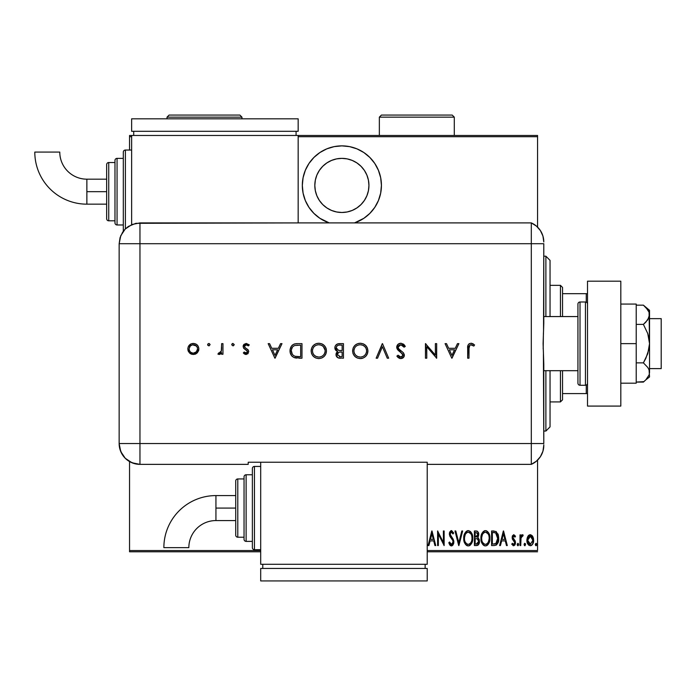 <?xml version="1.0" encoding="UTF-8"?>
<svg xmlns="http://www.w3.org/2000/svg" width="696" height="696" viewBox="0 0 696 696"><rect width="100%" height="100%" fill="white"/><g stroke="black" fill="none" stroke-linecap="round" stroke-linejoin="round"><path stroke-width="1.04" d="M341.875 145.873A39.55 39.55 0 0 1 354.542 222.894L363.851 218.309L369.846 213.394L374.761 207.399L378.415 200.561L380.668 193.14L381.425 185.423L380.668 177.706L378.415 170.285L374.761 163.456L369.846 157.461L363.851 152.537L357.013 148.883L349.592 146.63L341.875 145.873L334.158 146.63L326.746 148.883L319.908 152.537L313.913 157.461L308.989 163.456L305.335 170.285L303.091 177.706L302.325 185.423L303.091 193.14L305.335 200.561L308.989 207.399L313.913 213.394L319.908 218.309L329.217 222.894A39.55 39.55 0 0 1 341.875 145.873M341.875 158.366A27.057 27.057 0 0 1 368.941 185.423A27.057 27.057 0 0 1 341.875 212.489A27.057 27.057 0 0 1 314.818 185.423A27.057 27.057 0 0 1 341.875 158.366L347.156 158.879L352.237 160.428L356.909 162.925L361.015 166.292L364.382 170.389L366.879 175.07L368.419 180.142L368.941 185.423L368.419 190.704L366.879 195.785L364.382 200.457L361.015 204.563L356.909 207.921L352.237 210.427L347.156 211.967L341.875 212.489L336.603 211.967L331.522 210.427L326.842 207.921L322.744 204.563L319.377 200.457L316.88 195.785L315.34 190.704L314.818 185.423L315.34 180.142L316.88 175.07L319.377 170.389L322.744 166.292L326.842 162.925L331.522 160.428L336.603 158.879L341.875 158.366M537.556 550.545L427.222 550.545L537.556 550.545L537.556 460.152L537.556 550.545M260.695 550.545L129.552 550.545L129.552 461.57L129.552 550.545L260.695 550.545M129.552 150.04L129.552 136.712L131.631 136.712L129.552 136.712L129.552 135.468L131.631 135.468L129.552 135.468L129.552 150.04M298.166 136.712L537.556 136.712L537.556 227.105L537.556 135.468L298.166 135.468L537.556 135.468L537.556 136.712L298.166 136.712M527.794 536.477L526.942 541.131L528.655 545.116L530.265 545.734L531.883 545.116L533.458 542.01L533.145 537.356L532.301 535.798L530.665 534.745L529.482 534.85L528.003 536.129L526.907 540.253C526.75 543.054 527.872 544.881 530.265 545.734C532.666 544.872 533.788 543.045 533.632 540.253L532.736 536.468L530.265 534.711L528.003 536.129M520.738 545.542L519.99 545.542L520.738 545.542L521.043 537.617L523.166 535.076L521.817 534.902L520.738 536.468L520.738 534.902L519.99 534.902L519.99 545.542L519.99 534.902L519.99 545.542L520.738 545.542L520.895 538.312L523.166 535.076L522.426 534.711L520.738 536.468L520.738 534.902L519.99 534.902L520.738 534.902M513.813 534.711L512.482 535.755L512.16 537.921L512.648 539.557L514.544 541.697L514.701 543.28L513.874 544.376L512.282 543.306L511.769 544.289L513.613 545.734L514.849 545.012L515.51 542.654L515.101 540.792L512.952 537.947L513.561 536.059L514.979 537.138L515.51 536.225L513.813 534.711L512.143 537.503L512.439 539.148L514.762 542.715L513.596 544.429L512.282 543.306L511.769 544.289L513.613 545.734L515.51 542.654L515.205 541.01L512.891 537.451L513.787 536.016L514.979 537.138L515.51 536.225L513.665 534.719M494.282 545.542L496.509 544.933L497.866 543.045L498.649 539.617L498.362 535.25L496.091 531.5L491.593 530.978L491.593 545.542L494.282 545.542C497.579 544.646 499.049 542.28 498.693 538.443L496.091 531.5L491.593 530.978L491.593 545.542L491.593 530.978L494.047 530.996M477.787 545.273L474.411 545.542L477.395 545.447L479.135 543.437L479.257 539.809L477.743 537.686L478.657 535.415L478.578 533.319L477.282 531.213L474.411 530.978L474.411 545.542L474.411 530.978L474.411 545.542L476.717 545.542C478.665 544.994 479.57 543.611 479.448 541.41L477.743 537.686L478.709 534.589C478.831 532.492 477.943 531.283 476.047 530.978L474.411 530.978L476.047 530.978M461.822 530.978L462.64 530.978L458.899 545.542L462.64 530.978L461.822 530.978L458.812 542.741L455.793 530.978L454.984 530.978L458.716 545.542L454.984 530.978L458.716 545.542L462.64 530.978L461.822 530.978L458.812 542.741L455.793 530.978L454.984 530.978L455.793 530.978M438.35 545.542L438.35 534.084L444.144 545.542L444.144 530.978L443.395 530.978L443.395 542.462L437.61 530.978L437.61 545.542L438.35 545.542L437.61 545.542L438.35 545.542L438.35 534.084L444.144 545.542L444.144 530.978L443.395 530.978L443.395 542.462L437.61 530.978L437.61 545.542L437.767 530.978M428.893 545.542L428.075 545.542L431.816 530.978L428.075 545.542L428.893 545.542L430.093 540.879L433.73 540.879L434.922 545.542L435.74 545.542L431.999 530.978L428.075 545.542L428.893 545.542L430.093 540.879L433.73 540.879L434.922 545.542L435.74 545.542L431.999 530.978L435.74 545.542L434.922 545.542M450.877 545.829L452.992 544.985L453.853 542.297L453.287 539.443L450.155 534.441L451.043 532.144L452.191 532.536L452.974 533.962L453.67 533.066L451.66 530.622L449.807 531.875L449.407 534.572L449.999 536.486L452.809 540.522L453.018 542.776L451.434 544.429L449.546 542.001L448.816 542.732L449.677 544.75L451.417 545.916L453.862 541.975L450.121 533.936L451.347 532.092L452.974 533.962L453.67 533.066L451.443 530.604L449.372 534.006L449.851 536.225L452.809 540.522L453.113 541.958L451.434 544.429L449.546 542.001L448.816 542.732L451.573 545.916M463.762 538.321L464.267 541.906L466.076 545.012L468.26 545.916L470.435 544.985L472.227 541.853L472.723 538.252L472.227 534.632L470.4 531.5L468.19 530.604L466.024 531.57L464.267 534.719L463.762 538.321C463.519 542.132 465.024 544.663 468.26 545.916C471.488 544.629 472.975 542.08 472.723 538.252C472.984 534.398 471.47 531.84 468.19 530.604C464.98 531.935 463.51 534.511 463.762 538.321M480.945 538.321L481.458 541.906L483.268 545.012L485.443 545.916L487.626 544.985L489.41 541.853L489.914 538.252L489.41 534.632L487.583 531.5L485.373 530.604L483.207 531.57L481.449 534.719L480.945 538.321C480.71 542.132 482.206 544.663 485.443 545.916C488.67 544.629 490.167 542.08 489.914 538.252C490.175 534.398 488.662 531.84 485.373 530.604C482.171 531.935 480.692 534.511 480.945 538.321L481.162 540.714M500.441 545.542L499.632 545.542L503.365 530.978L499.632 545.542L500.441 545.542L501.642 540.879L505.279 540.879L506.47 545.542L507.288 545.542L503.547 530.978L499.632 545.542L500.441 545.542L501.642 540.879L505.279 540.879L506.47 545.542L507.288 545.542L503.547 530.978L507.288 545.542L506.47 545.542M517.189 544.516L517.58 545.586L518.294 545.586L518.294 543.445L517.224 544.133L517.937 543.306L517.189 544.516L517.937 545.734L518.685 544.516L517.937 543.306L518.685 544.516L517.937 545.734L517.189 544.516M524.097 544.516L525.036 545.699L525.437 543.759L524.654 543.341L524.14 544.133L524.845 543.306L524.097 544.516L524.845 545.734L525.593 544.516L524.845 543.306L525.593 544.516L524.845 545.734L524.097 544.516M535.311 544.516L535.702 545.586L536.416 545.586L536.416 543.445L535.346 544.133L536.059 543.306L535.311 544.516L536.059 545.734L536.807 544.516L536.059 543.306L536.807 544.516L536.059 545.734L535.311 544.516M129.552 551.789L260.695 551.789L129.552 551.789L129.552 550.545L129.552 551.789M427.222 551.789L537.556 551.789L427.222 551.789M431.911 533.78L433.347 539.383L430.476 539.383L431.911 533.78L433.347 539.383L430.476 539.383L431.911 533.78M443.395 530.978L444.144 530.978L443.978 545.542M450.39 545.56L449.877 545.038M448.816 542.732L449.677 542.375M451.634 544.411L450.834 544.22M452.496 543.88L453.018 542.776M452.792 543.419L452.992 542.889M453.018 542.767L453.113 541.958M452.957 540.931L452.652 540.209M450.93 537.799L450.564 537.321M450.512 537.251L449.851 536.225M449.372 534.006L449.398 533.458M449.494 532.797L450.895 530.709M453.496 532.666L452.783 533.545M452.374 532.788L451.956 532.318M451.669 532.153L451.043 532.144M450.39 532.745L450.182 533.327M450.182 533.336L450.121 533.936M450.155 534.441L450.921 536.138M453.714 540.688L453.827 541.323M453.74 543.237L453.566 543.854M452.983 544.985L452.043 545.794M451.252 536.555L450.442 535.389M452.696 533.371L452.974 533.962M449.807 531.875L449.477 532.918M450.155 536.747L450.503 537.242M463.814 537.077L464.684 533.571M467.007 530.865L467.582 530.674M468.808 530.657L470.835 531.962M471.192 532.44L471.775 533.467M471.792 533.501L472.227 534.632L471.784 533.493M472.227 534.65L472.514 535.807M472.54 535.963L472.68 537.016M472.715 537.643L472.723 538.252M472.68 539.496L472.523 540.662M471.784 543.002L471.218 544.028M469.983 545.36L469.452 545.664M469.426 545.673L468.878 545.855M467.651 545.864L467.086 545.681M466.877 545.586L466.085 545.02M466.059 544.994L465.311 544.098M465.293 544.072L464.719 543.054M464.702 543.01L464.267 541.888M463.98 540.74L463.814 539.548M472.514 535.824L472.227 534.632M469.817 532.675L468.225 532.092C470.914 533.092 472.158 535.146 471.984 538.252L471.94 537.268L471.984 538.252C472.175 541.392 470.922 543.445 468.225 544.429L469.67 543.976M471.183 534.415L471.401 534.911M470.026 543.698L468.225 544.429C465.572 543.445 464.328 541.41 464.51 538.321C464.319 535.198 465.554 533.127 468.225 532.092L470.757 533.684M470.966 542.549L470.522 543.193M471.227 542.053L471.436 541.549M471.644 540.905L471.201 542.114M471.94 539.243L471.801 540.226M468.225 532.092L467.268 532.31L468.225 532.092M466.442 532.858L467.26 532.31M465.58 533.919L465.876 533.484M464.554 537.329L465.233 534.589M464.928 535.381L464.693 536.329M476.682 531.031L477.482 531.326M478.161 532.127L478.37 532.597M478.422 532.718L478.578 533.31M478.709 534.589L478.674 533.945M478.657 535.407L478.004 537.364M477.874 537.529L478.535 538.339M479.031 539.148L479.257 539.809M479.266 539.852L479.37 540.331M479.318 542.784L479.179 543.315M478.5 544.655L478.013 545.133M477.23 538.808L475.655 538.634L477.23 538.808L478.709 541.41L476.264 544.054L475.159 544.054L475.159 538.634L476.656 538.687M477.9 535.302L477.961 534.615L475.159 537.138L475.159 532.466L476.177 532.466L477.961 534.615L477.882 533.823L477.673 536.05L476.638 537.025L477.673 536.05M476.264 544.054L475.159 544.054L475.159 538.634L475.655 538.634M477.282 543.933L476.777 544.028M478.657 542.001L478.561 542.445M477.569 533.092L477.882 533.823M477.943 534.215L477.891 535.346M475.664 537.138L475.159 537.138L475.159 532.466L476.177 532.466M481.006 537.077L481.162 535.911M481.449 534.719L482.137 533.014M484.198 530.865L484.781 530.665M485.991 530.657L486.574 530.839M488.383 532.44L488.957 533.467M489.418 534.65L489.697 535.807M489.732 535.963L489.845 536.825M489.862 539.47L489.706 540.662M488.975 543.002L488.401 544.028M488.009 544.577L487.478 545.125M487.174 545.36L486.06 545.855M484.842 545.864L484.268 545.681M484.068 545.586L483.276 545.02M483.242 544.994L482.502 544.098M482.485 544.072L481.902 543.045M481.884 543.01L481.449 541.888M481.162 540.74L480.997 539.53M488.392 544.046L488.983 542.984M489.897 537.643L489.862 537.034M487.009 532.675L485.417 532.092C488.096 533.092 489.349 535.146 489.166 538.252L489.123 539.243L489.166 538.252C489.366 541.392 488.113 543.445 485.417 544.429L486.852 543.976M488.827 540.905L487.522 543.411M481.736 539.296L481.823 540M488.375 534.415L488.592 534.911M487.217 543.698L485.417 544.429C482.754 543.445 481.519 541.41 481.693 538.321C481.502 535.198 482.746 533.127 485.417 532.092L487.948 533.684M488.409 542.053L488.618 541.549M485.417 532.092L484.451 532.31L485.417 532.092M483.633 532.858L484.451 532.31M482.763 533.919L483.059 533.484M481.736 537.321L482.415 534.589M482.119 535.381L481.876 536.329M481.71 537.825L481.693 538.321L481.71 537.825M498.197 534.632L497.936 533.893M498.197 534.65L498.353 535.224M498.614 536.825L498.684 539.035M498.684 539.104L498.562 540.496M498.223 542.08L496.135 545.159M497.866 543.045L498.301 541.775M494.995 532.658L495.648 532.875L494.995 532.658M494.621 543.994L492.342 544.054L492.342 532.466L495.648 532.875L497.927 539.183L497.927 537.651L495.848 543.68L496.422 543.263M497.927 539.183L496.439 543.245L493.351 544.054L494.882 543.959M493.638 532.483L494.325 532.536M497.875 537.086L497.927 537.651M497.205 534.598L497.849 536.868M503.46 533.78L504.896 539.383L502.025 539.383L503.46 533.78L504.896 539.383L502.025 539.383L503.46 533.78M515.51 536.225L514.979 537.138M514.187 536.146L513.561 536.059M512.943 536.99L513.413 538.887M513.196 538.573L513.77 539.269M515.414 543.646L514.866 544.994M513.022 545.612L513.865 545.707M511.769 544.289L512.395 543.498M514.657 543.428L514.283 544.098M514.744 542.993L514.544 541.697L513.222 540.279M512.648 539.557L512.299 538.747M512.543 539.356L512.143 537.503M512.221 536.607L512.473 535.772M521 535.885L521.321 535.381M521.356 535.328L521.809 534.902M522.426 534.711L523.166 535.076L522.426 534.711L523.166 535.076L522.74 536.207L522 536.085M522.74 536.207L522.296 536.016L522.74 536.207M521.748 536.268L521.278 536.947M521.043 537.617L520.738 541.966M520.756 540.139L520.791 539.409M520.826 538.861L520.895 538.312M521.461 536.625L522.296 536.016M524.749 545.725L524.262 545.273M528.238 535.798L528.777 535.25M533.432 538.304L533.58 539.269M533.615 540.696L533.632 540.253M533.458 542.01L533.232 542.871M532.658 544.142L531.979 545.02M530.709 545.699L531.283 545.516M527.838 544.072L527.429 543.219M527.211 542.576L526.976 541.453M526.915 539.765L526.907 540.253M526.95 539.278L527.464 537.173M527.707 539.322L527.646 540.261L530.604 536.05L529.595 536.155L530.265 536.016L532.884 540.261L530.265 544.429L529.604 544.298L530.596 544.394L527.646 540.261L527.942 542.201M532.797 539.13L532.866 540.601M531.5 536.52L532.57 538.243M530.439 536.033L531.231 536.312M529.604 544.298L528.481 543.341M529.03 543.959L529.578 544.289M528.212 542.88L527.681 539.574L528.673 536.894M528.577 537.025L527.899 538.434M536.059 543.306L536.807 544.516M467.738 544.376L467.268 544.237M466.103 543.358L465.302 542.123M465.293 534.458L465.554 533.954M471.801 536.285L471.94 537.268M477.413 538.887L477.9 539.226M478.517 542.567L478.117 543.35M489.157 538.747L488.383 542.114M485.417 544.429L483.633 543.707L482.493 542.123M482.476 534.458L482.746 533.954M488.983 536.285L489.123 537.268M493.986 544.037L492.342 544.054L492.342 532.466L492.959 532.466M497.858 539.913L497.544 541.357M532.745 541.601L532.57 542.254M529.299 536.312L529.926 536.05M323.231 150.545L319.916 152.528M308.989 163.456L308.285 164.543M303.091 177.706L302.325 185.423M303.091 193.14L303.352 194.384M308.989 207.399L313.913 213.394M354.542 222.894L357.013 221.963M371.185 211.984L374.752 207.408M545.882 431.059L550.04 426.892L550.04 370.69L550.04 426.892L545.882 431.059L545.882 370.69L545.882 431.059L543.793 431.059L545.882 431.059M545.882 256.198L545.882 316.567L545.882 256.198L543.793 256.198L545.882 256.198L550.04 260.365L545.882 256.198M550.04 316.567L550.04 260.365L550.04 316.567M562.533 316.567L562.533 287.422L560.445 285.343L560.445 316.567L560.445 285.343L550.04 285.343L560.445 285.343L562.533 287.422L562.533 316.567M562.533 393.588L562.533 370.69L562.533 399.835L562.533 393.588L587.511 393.588L586.258 393.588L586.258 385.088L586.258 393.588L562.533 393.588M560.445 401.914L562.533 399.835L560.445 401.914L560.445 370.69L560.445 401.914L550.04 401.914L560.445 401.914M587.511 293.668L562.533 293.668L586.258 293.668L586.258 302.168L586.258 293.668L587.511 293.668M649.542 368.61L661.2 368.61L661.2 318.646L649.542 318.646L661.2 318.646L661.2 368.61L649.542 368.61M649.542 310.32L643.4 305.17L645.836 307.415L643.4 305.17L636.222 305.17L643.4 305.17L647.776 309.755L649.081 312.226L649.542 343.633L649.542 310.32L649.081 317.324L645.836 322.144L643.4 324.397L636.222 324.397L643.4 324.397L647.776 333.575L649.081 338.508L649.542 343.633L649.081 348.705L645.836 358.353L643.4 362.86L636.222 362.86L643.4 362.86L647.785 367.462L649.081 369.933L649.542 372.473L649.081 375.014L645.836 379.833L643.4 382.087L636.222 382.087L643.939 381.634M543.793 370.69L577.932 370.69L543.793 370.69M577.932 316.567L543.793 316.567L577.932 316.567M585.432 301.994L585.432 385.262A2.079 2.079 0 0 0 587.511 383.183A2.079 2.079 0 0 1 585.432 385.262L585.432 301.994L580.02 301.994A2.079 2.079 0 0 0 577.932 304.074L577.932 383.183A2.079 2.079 0 0 0 580.02 385.262L580.02 301.994L580.02 385.262L585.432 385.262L580.02 385.262A2.079 2.079 0 0 1 577.932 383.183L577.932 304.074A2.079 2.079 0 0 1 580.02 301.994L585.432 301.994A2.079 2.079 0 0 1 587.511 304.074A2.079 2.079 0 0 0 585.432 301.994M587.511 406.081L587.511 281.184L620.815 281.184L587.511 281.184L587.511 406.081L620.815 406.081L620.815 281.184L620.815 406.081L587.511 406.081M636.222 304.074L620.815 304.074L636.222 304.074L636.222 343.633L620.815 343.633L636.222 343.633L636.222 383.183L620.815 383.183L636.222 383.183L636.222 304.074M649.542 314.783L647.785 319.795L643.4 324.397L647.776 333.575L649.542 343.633L649.542 372.473L649.081 369.933L649.542 376.936L649.081 369.933L647.785 367.462L643.4 362.86L647.785 353.655L649.542 343.633L649.542 372.473L649.081 375.022L645.853 379.816M645.836 379.833L649.542 376.936M646.001 307.597L649.081 312.226M543.793 241.973A20.819 20.819 0 0 0 531.309 222.894A20.819 20.819 0 0 1 543.793 241.973L542.932 236.022L540.392 230.567L536.407 226.07L531.309 222.894L531.309 464.363L536.407 461.187L540.392 456.689L542.932 451.234L543.793 445.283A20.819 20.819 0 0 1 531.309 464.363A20.819 20.819 0 0 0 543.793 445.283L543.793 444.779M543.411 354.194L543.793 443.543L531.309 443.543L531.309 464.363L531.309 443.543L543.793 443.543L543.793 364.025L543.097 343.641L543.793 323.231L543.793 243.713L543.541 330.548M531.309 243.713L531.309 443.543L139.957 443.543L139.957 243.713L543.793 243.713L531.309 243.713L531.309 443.543L531.309 222.894L531.309 243.713L531.309 222.894L139.957 222.911L139.957 243.713L531.309 243.713M543.185 348.948L543.411 333.079M210.044 344.416L209.087 343.467L207.843 343.981L207.843 345.329L209.087 345.851L210.07 344.659L208.852 345.868L210.07 344.659L208.852 343.441L207.643 344.659L208.852 345.868L207.66 344.894M234.169 344.659L232.951 343.441L231.942 343.981L231.759 344.894L233.186 345.851L234.169 344.659L232.951 343.441L231.742 344.659L232.951 345.868L234.143 344.416M280.566 343.633L281.993 343.633L275.077 358.196L281.993 343.633L280.566 343.633L278.348 348.296L271.745 348.296L269.587 343.633L268.169 343.633L274.894 358.196L281.993 343.633L280.566 343.633L278.348 348.296L271.745 348.296L269.587 343.633L268.169 343.633L274.894 358.196L268.169 343.633L269.587 343.633M326.45 350.854L325.885 347.913L324.197 345.451L321.709 343.798L318.768 343.259L315.827 343.807L313.348 345.494L311.678 347.974L311.129 350.923L311.686 353.89L313.383 356.387L315.906 358.048L318.89 358.57L321.813 357.988L324.284 356.3L325.902 353.785L326.45 350.854C326.006 346.182 323.449 343.65 318.768 343.259C314.096 343.685 311.547 346.243 311.129 350.923C311.556 355.647 314.14 358.196 318.89 358.57C323.536 358.101 326.059 355.525 326.45 350.854M367.923 350.854L367.358 347.913L365.67 345.451L363.181 343.798L360.241 343.259L357.3 343.807L354.821 345.494L353.15 347.974L352.602 350.923L353.159 353.89L354.856 356.387L357.379 358.048L360.354 358.57L363.286 357.988L365.757 356.3L367.375 353.785L367.923 350.854C367.479 346.182 364.921 343.65 360.241 343.259C355.569 343.685 353.02 346.243 352.602 350.923C353.029 355.647 355.613 358.196 360.354 358.57C365.009 358.101 367.531 355.525 367.923 350.854M400.853 343.259L397.964 344.381L396.694 347.2L397.834 349.931L402.906 354.473L402.871 355.995L401.688 356.97L399.635 356.761L398.06 355.212L396.877 356.108L398.512 357.857L400.765 358.57L403.75 357.118L404.298 354.577L403.28 352.663L398.521 348.652L398.06 346.695L398.904 345.399L400.853 344.746L402.767 345.52L404.054 347.182L405.29 346.443L403.532 344.172L400.853 343.259C398.382 343.441 396.99 344.755 396.694 347.2L403.045 355.238L400.905 357.083L398.06 355.212L396.877 356.108L400.765 358.57C402.932 358.44 404.124 357.309 404.35 355.169L403.541 352.95L398.521 348.652L397.999 347.217L400.853 344.746L404.054 347.182L405.29 346.443L401.218 343.267M457.472 343.633L458.899 343.633L451.991 358.196L458.899 343.633L457.472 343.633L455.262 348.296L448.65 348.296L446.501 343.633L445.075 343.633L451.8 358.196L458.899 343.633L457.472 343.633L455.262 348.296L448.65 348.296L446.501 343.633L445.075 343.633L451.8 358.196L445.075 343.633L446.501 343.633M468.991 348.505L469.878 345.129L471.497 344.807L473.819 346.06L474.594 344.938L471.079 343.259L469.382 343.65L468.164 344.894L467.686 358.196L468.991 358.196L468.991 348.505C468.643 346.53 469.322 345.286 471.009 344.746L473.819 346.06L474.594 344.938L471.079 343.259C468.417 343.746 467.286 345.442 467.686 348.357L467.686 358.196L468.991 358.196L469.043 346.956M435.365 343.633L435.365 355.073L425.465 343.633L425.465 358.196L426.77 358.196L426.77 346.73L436.67 358.196L436.67 343.633L435.365 343.633L436.67 343.633L435.365 343.633L435.365 355.073L425.465 343.633L425.465 358.196L426.77 358.196L426.77 346.73L436.67 358.196L436.67 343.633L436.401 358.196M377.545 358.196L376.144 358.196L382.313 343.633L376.144 358.196L377.545 358.196L382.4 346.721L387.263 358.196L388.664 358.196L382.495 343.633L388.664 358.196L382.495 343.633L376.144 358.196L377.545 358.196L382.4 346.721L387.263 358.196L388.664 358.196L387.263 358.196M339.074 343.641L343.45 343.633L337.786 343.868L335.672 345.329L334.941 346.895L335.046 349L336.029 350.575L337.664 351.489L336.403 352.811L336.064 355.421L338.256 357.901L343.45 358.196L343.45 343.633L343.45 358.196L343.45 343.633L339.509 343.633C336.742 343.694 335.194 345.077 334.854 347.765L337.664 351.489L335.977 354.586C336.359 357.161 337.899 358.362 340.605 358.196L340.187 358.196M297.462 343.633L293.86 344.181L291.502 346.025L290.136 349.27L290.267 352.907L291.728 355.83L293.903 357.466L301.977 358.196L301.977 343.633L297.462 343.633C292.781 343.676 290.302 346.043 290.023 350.732C289.997 354.029 291.459 356.343 294.417 357.674L301.977 358.196L301.977 343.633L301.977 358.196L299.036 358.196M246.045 354.464L247.994 353.655L248.707 351.236L247.863 349.583L244.879 347.574L244.479 346.112L245.966 344.781L248.429 345.868L249.299 344.885L246.254 343.441L244.044 344.32L243.13 346.521L243.817 348.4L247.332 351.21L246.584 353.046L244.209 352.037L243.322 352.95L246.045 354.464L248.742 351.671L248.255 350.027L244.801 347.478L244.444 346.46L246.323 344.746L248.429 345.868L249.299 344.885L246.254 343.441L243.13 346.521L243.626 348.165L247.071 350.758L247.428 351.724L246.045 353.159L244.209 352.037L243.322 352.95L246.314 354.455M221.65 343.633L222.955 343.633L221.65 343.633L221.293 351.262L220.432 352.681L218.631 352.968L217.918 354.099L219.858 354.325L221.65 352.707L221.65 354.273L222.955 354.273L222.955 343.633L222.955 354.273L222.955 343.633L221.65 343.633L221.415 350.862L217.918 354.099L219.049 354.464L221.65 352.707L221.65 354.273L222.955 354.273L221.65 354.273M197.403 352.698L198.656 350.462L198.839 348.383L197.934 345.86L196.42 344.32L193.88 343.467L191.226 343.815L188.242 346.808L187.833 348.922L188.407 351.436L190.139 353.472L192.209 354.36L195.028 354.229L196.994 353.107L198.856 348.922C198.551 345.547 196.707 343.72 193.34 343.441C189.982 343.728 188.146 345.555 187.833 348.922L189.295 352.707L193.34 354.464L197.403 352.698M139.957 464.363L139.957 443.543L119.146 443.543C120.382 456.193 127.316 463.127 139.957 464.363A20.819 20.819 0 0 1 119.146 443.543L120.73 451.513L125.245 458.264L131.996 462.779L139.957 464.363L248.202 464.363L248.202 462.24L427.222 462.24L427.222 464.363L531.309 464.363L531.309 443.543L139.957 443.543L139.957 464.363L248.202 464.363L248.202 462.24L427.222 462.24L427.222 464.363L531.309 464.363M119.146 443.543L119.146 247.872L119.146 443.543L139.957 443.543L139.957 243.713L119.164 243.713L119.146 247.872L119.164 243.713L139.957 243.713L139.957 222.911L132.005 224.495L125.254 229.001L122.67 232.151L120.06 237.675L119.164 243.713L120.747 235.753L125.254 229.001L128.403 226.417L135.903 223.312L298.166 222.911L298.166 135.468L131.631 135.468L131.631 224.651L131.631 135.468L298.166 135.468L298.166 222.894L531.309 222.894M468.991 358.196L467.686 358.196L467.695 347.478M467.695 347.408L467.747 346.591M468.93 343.946L469.365 343.659M471.601 343.293L473.532 344.068M474.594 344.938L473.819 346.06L473.376 345.755M473.819 346.06L470.705 344.772M470.409 344.842L469.887 345.129M469.861 345.146L469.191 346.103M451.913 355.36L449.346 349.792L454.549 349.792L451.913 355.36L449.346 349.792L454.549 349.792L451.913 355.36M426.77 358.196L425.465 358.196L425.761 343.633M403.541 344.181L404.054 344.659M404.524 345.225L404.915 345.799M405.29 346.443L404.054 347.182L403.784 346.73M403.193 345.947L400.33 344.79M398.521 345.773L398.06 346.695M398.155 346.408L398.034 347.6M397.999 347.217L399.104 349.305M400.009 350.105L401.148 350.975M401.783 351.428L402.993 352.402M404.289 355.856L404.089 356.509M403.75 357.118L403.341 357.596M403.288 357.64L402.732 358.048M402.227 358.292L401.462 358.51M400.148 358.527L399.574 358.388M397.834 357.257L397.242 356.587M396.877 356.108L398.06 355.212L398.399 355.63M400.47 357.048L401.679 356.97M403.001 355.621L402.906 354.473M403.045 355.238L401.122 352.611M399.521 351.454L398.59 350.688M398.912 350.967L398.199 350.314M397.442 349.427L396.781 347.957M397.973 344.363L398.477 343.963M402.462 353.742L402.775 354.194M401.879 344.955L402.767 345.52M367.888 351.602L367.784 352.35M367.618 353.081L367.366 353.794M367.331 353.899L367.062 354.464M367.036 354.516L366.705 355.09M366.488 355.412L365.6 356.456M362.607 358.24L361.868 358.423M361.85 358.431L360.737 358.562M360.354 358.57L359.597 358.544M357.361 358.04L354.89 356.422M354.821 356.352L353.159 353.89M353.133 353.82L352.95 353.324M352.62 351.297L352.62 350.54M353.159 347.965L354.803 345.512M354.838 345.468L355.439 344.938M356.221 344.363L358.745 343.389M359.867 343.267L360.615 343.267M363.181 343.789L365.661 345.433L367.479 348.217M353.916 350.61L353.916 350.923C354.316 354.725 356.439 356.77 360.293 357.083C356.439 356.77 354.316 354.725 353.916 350.923L354.186 349.053M359.075 344.851L359.675 344.772M353.916 350.923C354.29 347.095 356.422 345.033 360.293 344.746L362.686 345.181L364.739 346.495L366.148 348.47L366.618 350.854C366.244 354.664 364.139 356.743 360.293 357.083L357.883 356.622L355.804 355.325L354.386 353.324L353.916 351.228M355.299 347L356.074 346.225M362.181 345.007L360.293 344.746C364.112 345.042 366.218 347.078 366.618 350.854L366.592 351.471L366.618 350.854M366.488 349.583L366.148 348.47M363.286 345.451L362.686 345.173M363.234 356.361L362.103 356.822M365.452 354.499L364.295 355.691M366.148 353.264L365.844 353.899M366.496 352.124L366.357 352.681M336.786 356.891L336.333 356.178M336.081 353.655L336.394 352.829M336.533 350.958L336.081 350.619M335.611 350.105L335.228 349.479M335.046 349.009L334.906 348.418M334.95 346.886L335.211 346.086M335.681 345.32L336.264 344.703M337.777 343.868L338.3 343.737M339.648 350.497L341.275 350.54L338.552 350.366L336.168 347.765C336.673 345.747 338.047 344.868 340.283 345.12L342.145 345.12L342.145 350.54L338.891 350.427M337.978 345.39L338.56 345.242M341.266 352.037L342.145 352.037L342.145 356.709L340.37 356.709L337.29 354.56C337.769 352.62 339.1 351.776 341.266 352.037L339.944 352.098L342.145 352.037L342.145 356.709L340.37 356.709M337.412 355.308L337.299 354.829M337.664 353.307L337.29 354.56L338.656 352.437L337.978 352.915M336.568 349.114L336.194 348.174M340.283 345.12L342.145 345.12L342.145 350.54L341.275 350.54M339.839 356.691L339.309 356.63M326.32 352.341L326.415 351.602L326.311 352.35M326.137 353.09L325.893 353.803M325.858 353.899L325.589 354.473M325.563 354.525L325.241 355.082M318.89 358.57L318.124 358.544M315.914 358.048L313.4 356.404M311.669 353.829L311.477 353.307M311.164 350.175L311.269 349.418M312.374 346.678L313.339 345.503M313.357 345.486L313.966 344.938M314.749 344.363L313.348 345.494M315.845 343.807L317.254 343.389M319.142 343.267L318.394 343.267M321.735 343.807L323.022 344.485M323.066 344.511L324.179 345.425M325.337 346.852L325.989 348.165M326.311 349.314L326.137 348.626M312.443 350.61L312.443 350.923C312.817 347.095 314.949 345.033 318.82 344.746L318.202 344.772L318.82 344.746C322.639 345.042 324.745 347.078 325.145 350.854C324.771 354.664 322.666 356.743 318.82 357.083L315.958 356.422L318.82 357.083C314.966 356.77 312.843 354.725 312.443 350.923L312.713 349.053M317.594 344.859L318.202 344.772M320.708 345.007L318.82 344.746L321.213 345.181L323.266 346.495L325.119 350.245M312.443 350.923L312.913 353.324L312.443 350.923M313.826 347L314.305 346.486M325.023 349.583L324.875 349.027M321.813 345.451L321.213 345.173M318.82 357.083L319.438 357.048L318.82 357.083M320.038 356.961L319.438 357.048M321.761 356.361L320.647 356.813M323.979 354.499L322.822 355.691M324.675 353.264L324.371 353.899M325.023 352.124L324.884 352.681M325.119 351.48L325.032 352.08M296.687 358.109L294.991 357.848M292.503 356.596L291.824 355.952M291.711 355.821L291.085 354.934M290.597 353.942L290.293 353.011M290.049 349.992L290.136 349.279M292.05 345.381L292.511 344.972M293.86 344.181L294.547 343.954M294.599 343.937L296.714 343.641M291.398 351.741L292.285 354.194L291.328 350.732C291.328 348.174 292.494 346.434 294.834 345.494L300.672 345.12L300.672 356.709L295.174 356.3C292.625 355.343 291.346 353.49 291.328 350.732L291.389 351.663M291.38 349.888L291.607 348.757M296.27 356.526L295.443 356.369M298.514 356.691L297.392 356.639M292.294 354.194L293.138 355.178L292.285 354.194M293.947 355.769L293.138 355.178M291.398 349.749L292.468 347.113M299.002 345.12L300.672 345.12L300.672 356.709L299.08 356.7M274.998 355.36L272.432 349.792L277.634 349.792L274.998 355.36L272.432 349.792L277.634 349.792L274.998 355.36M245.627 354.429L244.792 354.142M244.522 353.986L243.887 353.507M243.322 352.95L244.209 352.037L244.574 352.437M245.497 353.055L244.583 352.446M245.775 353.133L246.567 353.055M247.036 352.715L247.428 351.724L246.906 350.575M247.428 351.724L247.219 350.975M246.358 350.14L244.922 349.288M243.191 345.903L243.356 345.329M243.644 344.79L244.044 344.32M249.299 344.885L248.429 345.868L247.994 345.433M247.489 345.077L246.932 344.833M246.628 344.772L245.679 344.851M245.627 344.868L245.018 345.233M244.453 346.286L244.966 347.652M244.531 347L246.071 348.392M234.143 344.911L233.204 345.842M232.951 345.868L231.742 344.659M232.499 343.528L232.951 343.441M220.554 353.959L219.475 354.429M219.257 354.455L217.918 354.099L218.953 353.098M218.631 352.968L219.301 353.159L218.631 352.968M219.71 353.098L220.432 352.681M221.293 351.262L221.467 350.636M221.554 349.957L221.632 348.574M221.641 348.252L221.65 347.208M196.028 353.803L195.585 354.02M195.028 354.229L195.567 354.029M193.914 354.438L193.34 354.464M192.209 354.36L191.122 354.029M190.582 353.759L189.877 353.272M187.92 349.957L188.198 350.958M187.833 348.922L187.859 348.383M188.755 345.86L189.442 345.016M190.156 344.398L190.634 344.094M190.687 344.068L191.217 343.824M192.261 343.528L193.888 343.467M197.264 345.025L197.934 345.851M198.804 349.731L198.717 350.253M198.665 350.453L198.49 350.958M189.147 348.913C189.382 346.356 190.782 344.964 193.349 344.746C195.915 344.964 197.316 346.347 197.551 348.913C197.316 351.489 195.915 352.898 193.349 353.159L193.349 353.159C190.782 352.898 189.382 351.48 189.147 348.913L189.216 349.714M197.551 348.913L196.324 351.906L193.349 353.159L195.68 352.446M196.342 345.947L192.531 344.825L195.689 345.425L197.229 347.278M190.373 345.929L192.531 344.825M189.164 348.505L190.365 345.938M194.967 352.837L196.846 351.271M196.864 351.245L197.473 349.766M353.942 350.305L354.029 349.688M360.902 344.772L361.511 344.851M366.505 349.636L366.592 350.245M366.592 351.471L366.505 352.08M361.52 356.961L360.911 357.048M357.883 356.622L357.431 356.422M336.568 346.469L337.012 345.947M312.469 350.305L312.556 349.688M319.429 344.772L320.038 344.851M324.675 348.47L324.884 349.044M316.41 356.622L314.331 355.325L312.913 353.324M292.598 346.956L293.329 346.26M296.905 345.181L297.949 345.138M197.238 347.304L197.473 348.096M192.931 353.133L190.913 352.367M215.934 508.08L215.934 495.587A52.069 52.069 0 0 0 163.864 547.656L188.842 547.656A27.092 27.092 0 0 1 215.934 520.565L215.934 508.08L235.718 508.08L235.718 481.014L235.718 535.137A2.079 2.079 0 0 0 237.797 537.216L237.797 478.935A2.079 2.079 0 0 0 235.718 481.014A2.079 2.079 0 0 1 237.797 478.935L237.797 537.216L244.044 537.216L237.797 537.216A2.079 2.079 0 0 1 235.718 535.137L235.718 508.08L215.934 508.08L215.934 520.565A27.092 27.092 0 0 0 188.842 547.656L163.864 547.656A52.069 52.069 0 0 1 215.934 495.587L215.934 508.08M254.449 549.71L254.449 466.442A2.079 2.079 0 0 0 252.37 468.53L252.37 547.63A2.079 2.079 0 0 0 254.449 549.71L260.695 549.71L254.449 549.71A2.079 2.079 0 0 1 252.37 547.63L252.37 468.53A2.079 2.079 0 0 1 254.449 466.442L254.449 549.71M246.123 541.384L246.123 474.768A2.079 2.079 0 0 0 244.044 476.856L244.044 539.304A2.079 2.079 0 0 0 246.123 541.384L252.37 541.384L246.123 541.384A2.079 2.079 0 0 1 244.044 539.304L244.044 476.856A2.079 2.079 0 0 1 246.123 474.768L246.123 541.384M244.044 478.935L237.797 478.935L244.044 478.935M252.37 474.768L246.123 474.768L252.37 474.768M260.695 466.442L254.449 466.442L260.695 466.442M260.695 462.24L260.695 564.282L427.222 564.282L427.222 464.363L427.222 564.282L260.695 564.282L260.695 462.24M425.143 568.441L425.143 564.282L425.143 568.441M262.775 568.441L262.775 564.282L262.775 568.441M427.222 580.934L427.222 568.441L427.222 580.934L260.695 580.934L260.695 568.441L427.222 568.441L260.695 568.441L260.695 580.934L427.222 580.934M86.869 204.163A52.069 52.069 0 0 1 34.8 152.085A52.069 52.069 0 0 0 86.869 204.163L86.869 191.67L86.869 204.163L106.653 204.163M59.778 152.085A27.092 27.092 0 0 0 86.869 179.176L86.869 191.67L106.653 191.67L86.869 191.67L86.869 179.176A27.092 27.092 0 0 1 59.778 152.085L34.8 152.085L59.778 152.085M123.305 152.119A2.079 2.079 0 0 1 125.393 150.04L131.631 150.04L125.393 150.04L125.393 228.871L125.393 150.04A2.079 2.079 0 0 0 123.305 152.119L123.305 231.22L123.305 152.119M117.059 224.973A2.079 2.079 0 0 1 114.979 222.894L114.979 160.445A2.079 2.079 0 0 1 117.059 158.366L123.305 158.366L117.059 158.366L117.059 224.973L123.305 224.973L117.059 224.973L117.059 158.366A2.079 2.079 0 0 0 114.979 160.445L114.979 222.894A2.079 2.079 0 0 0 117.059 224.973M108.733 220.815A2.079 2.079 0 0 1 106.653 218.727L106.653 164.613A2.079 2.079 0 0 1 108.733 162.525L114.979 162.525L108.733 162.525L108.733 220.815L114.979 220.815L108.733 220.815L108.733 162.525A2.079 2.079 0 0 0 106.653 164.613L106.653 218.727A2.079 2.079 0 0 0 108.733 220.815M296.078 135.468L296.078 131.3L296.078 135.468M133.719 131.3L133.719 135.468L133.719 131.3M298.166 131.3L298.166 118.816L298.166 131.3L131.631 131.3L131.631 118.816L131.631 131.3L298.166 131.3M131.631 118.816L298.166 118.816L131.631 118.816M379.346 117.145L381.425 115.066L452.209 115.066L454.288 117.145L454.288 135.468L454.288 117.145L379.346 117.145L379.346 135.468L379.346 117.145L454.288 117.145L452.209 115.066L381.425 115.066L379.346 117.145M167.023 117.145L169.102 115.066L239.876 115.066L241.964 117.145L241.964 118.816L241.964 117.145L167.023 117.145L167.023 118.816L167.023 117.145L241.964 117.145L239.876 115.066L169.102 115.066L167.023 117.145M215.934 495.587L235.718 495.587M215.934 520.565L235.718 520.565M86.869 179.176L106.653 179.176"/></g></svg>
